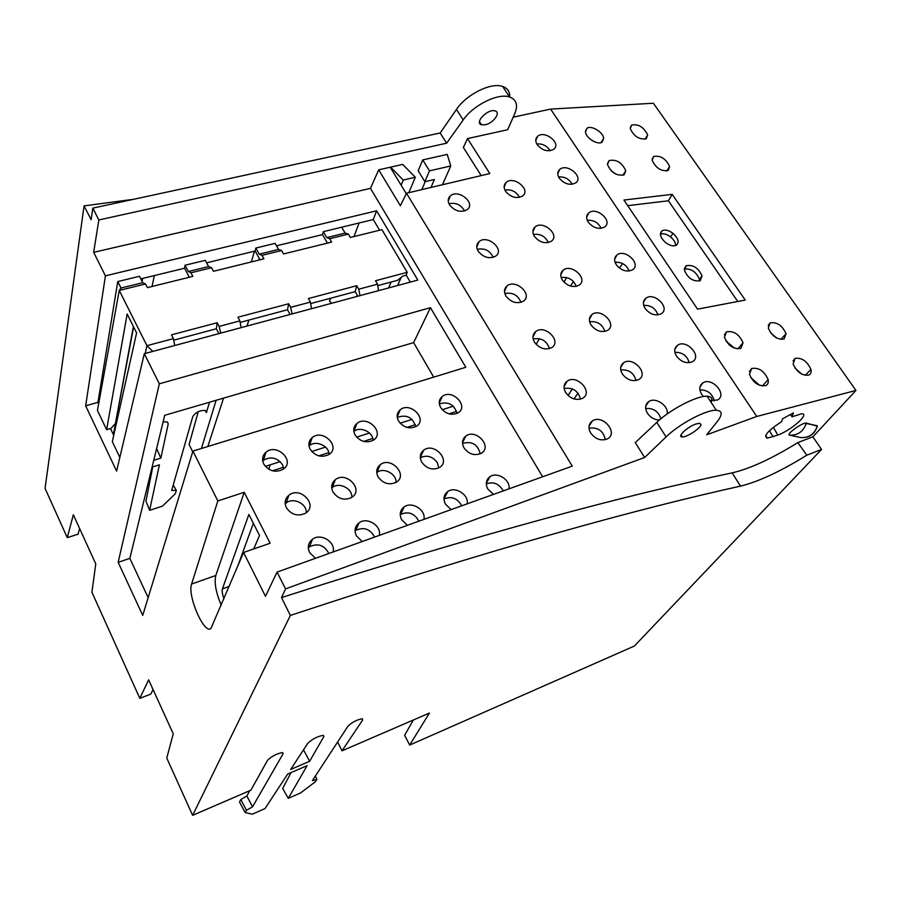 <?xml version="1.0" encoding="UTF-8"?>
<svg xmlns="http://www.w3.org/2000/svg" width="901" height="901" viewBox="0 0 901 901"><rect width="100%" height="100%" fill="white"/><g stroke="black" fill="none" stroke-linecap="round" stroke-linejoin="round"><path stroke-width="1.35" d="M406.272 193.659L390.223 167.237L378.702 169.827L400.382 205.755L406.486 193.231L489.806 173.566L467.506 138.596L507.68 129.733L514.786 113.537C518.21 105.079 516.476 99.572 509.583 96.981C498.14 92.826 473.273 105.102 463.193 119.957L446.626 143.203L440.184 132.976L456.458 109.449C466.369 94.402 491.113 82.115 502.634 86.451C507.612 88.197 509.977 91.722 509.696 97.026M415.327 177.249L402.702 164.421L390.606 167.147L403.254 180.042L415.327 177.249L408.806 192.679M119.844 457.404L112.321 441.648L136.603 332.908L127.154 314.021L106.622 429.698L97.443 410.451L119.247 290.426L121.004 288.027L142.763 282.7L145.511 283.973L119.247 290.426L146.953 345.68L173.409 338.63L174.771 345.488L152.832 351.413L146.953 345.68L145.252 353.451M790.436 414.528L792.069 416.791L801.586 413.773C810.337 413.39 791.303 430.329 777.878 435.059L767.269 438.19C763.102 436.253 767.877 430.734 781.595 421.645L782.541 418.807L793.432 412.895L792.069 416.791M438.753 467.934L437.379 462.731C432.581 456.345 426.894 454.69 420.316 457.753M421.702 462.067C419.337 457.235 420.001 453.271 423.707 450.162C434.203 441.884 451.322 460.738 439.418 467.563C432.525 470.525 426.612 468.689 421.702 462.067M395.99 482.429C396.755 473.881 383.533 466.977 376.888 472.462L376.742 472.575M378.06 476.787C375.74 471.921 376.46 467.889 380.233 464.691C391.023 456.03 408.502 475.131 396.237 482.283C389.086 485.414 383.026 483.578 378.06 476.787M351.84 497.352C352.629 488.579 339.103 481.742 332.289 487.486L331.726 487.948M332.987 491.991C330.712 487.092 331.489 482.992 335.307 479.715C346.412 470.626 364.274 489.975 351.638 497.487C344.227 500.81 338.01 498.974 332.987 491.991M306.25 512.714C306.993 503.715 293.174 497.014 286.203 503.006L285.212 503.896M286.394 507.702C284.175 502.781 285.009 498.625 288.872 495.246C300.281 485.718 318.594 505.292 305.574 513.187C297.871 516.712 291.485 514.888 286.394 507.702M456.987 413.446C454.262 404.448 448.371 401.272 439.35 403.907M440.657 407.556C438.37 403.062 438.911 399.357 442.278 396.44C452.032 388.387 469.275 406.114 458.147 412.816C451.457 415.8 445.623 414.043 440.657 407.556M503.231 490.91C499.131 483.691 493.489 481.348 486.303 483.893M493.5 494.401L487.835 489.029C485.29 483.916 485.988 479.805 489.93 476.708C497.115 471.302 510.799 480.019 508.975 488.849M461.717 505.81C457.393 498.174 451.469 495.91 443.968 499.019M451.153 509.594L445.443 504.121C442.932 498.963 443.697 494.773 447.718 491.574C455.151 485.921 469.173 494.784 467.123 503.862M415.688 426.725C412.748 417.287 406.61 414.19 397.273 417.433M398.535 421.004C396.294 416.487 396.879 412.726 400.281 409.73C410.293 401.317 427.907 419.235 416.465 426.263C409.538 429.417 403.558 427.66 398.535 421.004M373.082 440.375C373.251 432.075 360.107 425.959 353.856 431.444M355.05 434.89C352.854 430.351 353.485 426.533 356.931 423.459C367.214 414.651 385.223 432.762 373.453 440.139C366.279 443.472 360.141 441.727 355.05 434.89M329.068 454.453C321.623 457.99 315.316 456.244 310.147 449.227C308.018 444.666 308.683 440.803 312.163 437.638C322.704 428.414 341.175 446.705 329.068 454.453C329.259 445.905 315.789 439.902 309.392 445.646L309.032 445.961M418.864 521.195C414.426 513.266 408.311 511.025 400.517 514.471L400.224 514.685M407.421 525.294L401.643 519.719C399.188 514.505 400.01 510.248 404.121 506.948C411.813 501.001 426.196 510.022 423.909 519.381M374.602 537.075C370.131 528.932 363.858 526.691 355.782 530.351L355.039 530.937M362.213 541.524L356.391 535.836C353.992 530.565 354.87 526.229 359.048 522.839C367.022 516.577 381.799 525.756 379.265 535.408M328.854 553.496C324.36 545.116 317.918 542.875 309.527 546.772L308.311 547.808M315.463 558.305L309.595 552.504C307.252 547.189 308.198 542.774 312.444 539.271C320.7 532.671 335.915 542.019 333.111 551.975M283.691 468.869L282.542 464.702C277.215 457.584 270.863 456.131 263.486 460.321L262.72 461.03M263.756 464.038C261.684 459.465 262.394 455.557 265.896 452.313C276.708 442.628 295.674 461.064 283.229 469.218C275.492 472.991 269.005 471.268 263.756 464.038M480.188 453.845C477.845 444.362 471.955 440.893 462.528 443.438M463.97 447.808C461.56 443.022 462.168 439.114 465.817 436.095C476.01 428.166 492.813 446.772 481.258 453.293C474.59 456.097 468.835 454.273 463.97 447.808M429.484 170.852L422.715 159.928L418.177 170.807L424.878 181.709L429.484 170.852L450.77 165.964L442.414 184.75M424.878 181.709L434.383 179.49L431.027 187.431M391.09 282.058L388.613 287.937M401.249 277.305L397.589 285.527M377.508 284.187L378.544 290.651L360.04 295.607L358.711 289.198L377.508 284.187L375.492 280.729L407.229 272.316L406.216 275.199L410.304 282.103M148.158 597.633L129.845 558.383L118.166 562.314L142.73 615.406L192.938 451.086L465.828 367.281L430.441 307.669L413.627 342.628L433.719 377.147M118.166 562.314L159.331 383.792L430.441 307.669M129.845 558.383L164.714 415.305L413.627 342.628M453.316 406.171L442.245 409.718M412.061 419.393L400.123 423.211M369.5 433.021L356.638 437.143M325.565 447.087L311.746 451.514M280.211 461.616L265.356 466.38M357.832 296.226L355.208 291.654L356.706 285.707L308.401 298.524L310.383 302.094L311.532 308.694M355.208 291.654L310.642 303.569M310.383 302.094L290.651 307.354L292.104 313.897L311.521 308.671M290.077 314.472L287.487 309.753L288.68 303.761L237.92 317.22L239.88 320.891L241.141 327.637L220.722 333.111L219.146 326.421L239.88 320.891M287.487 309.753L240.162 322.4M218.898 333.629L216.341 328.775L217.197 322.727L171.483 334.845L173.409 338.63M216.341 328.775L173.713 340.161M816.7 428.065L817.252 426.207C814.448 434.124 808.974 437.92 800.809 437.582L801.057 437.616M800.809 437.582L789.467 435.149C797.79 435.476 803.365 431.59 806.204 423.481L817.353 425.756M801.406 437.604C809.492 437.875 814.774 434.068 817.263 426.173L806.282 423.053C802.363 422.423 786.044 434.158 789.467 435.149M550.083 150.749C547.008 145.782 542.571 143.518 536.771 143.969M537.21 144.701C535.205 141.367 535.318 138.596 537.548 136.4C544.632 129.62 561.942 143.507 553.653 149.352C547.876 152.145 542.402 150.591 537.21 144.701M572.169 184.277C569.184 178.961 564.657 176.517 558.575 176.968M559.262 178.161C557.145 174.636 557.291 171.742 559.69 169.467C567.078 162.698 584.22 177.159 575.626 182.948C569.837 185.651 564.386 184.063 559.262 178.161M601.147 228.325C598.309 222.558 593.68 219.889 587.249 220.306M588.218 222.13C585.965 218.346 586.157 215.271 588.781 212.906C596.575 206.16 613.468 221.376 604.481 227.086C598.681 229.676 593.263 228.021 588.218 222.13M629.18 271.021C626.544 264.826 621.836 261.921 615.068 262.281M616.284 264.725C613.896 260.693 614.133 257.438 616.982 254.983C625.159 248.293 641.805 264.275 632.434 269.872C626.634 272.339 621.251 270.627 616.284 264.725M657.933 314.877C655.523 308.266 650.77 305.101 643.674 305.371M645.105 308.48C642.582 304.166 642.863 300.731 645.949 298.186C654.52 291.575 670.885 308.345 661.12 313.807C655.331 316.15 649.993 314.381 645.105 308.48M689.231 362.686C687.103 355.647 682.327 352.19 674.872 352.302M676.527 356.177C673.835 351.536 674.173 347.899 677.529 345.263C686.528 338.765 702.566 356.413 692.385 361.706C686.618 363.903 681.325 362.067 676.527 356.177M714.256 400.956C712.387 393.602 707.6 389.896 699.874 389.851M703.433 396.53L701.676 394.356C698.861 389.457 699.232 385.651 702.814 382.936C712.15 376.55 727.907 394.908 717.41 400.044L709.875 400.461M591.033 325.002C588.556 320.632 588.905 317.118 592.07 314.46C600.99 307.466 617.737 324.563 607.578 330.363C601.519 332.886 596 331.095 591.033 325.002M604.875 331.41C602.352 324.202 597.262 320.993 589.626 321.758M449.576 204.944C447.572 201.396 447.797 198.411 450.263 195.979C458.125 188.388 476.325 203.13 467.135 209.696C460.771 212.85 454.915 211.273 449.576 204.944M464.556 210.992C461.098 204.73 455.895 202.32 448.935 203.739M478.206 251.221C476.066 247.381 476.347 244.194 479.062 241.659C487.396 234.091 505.292 249.701 495.64 256.166C489.254 259.184 483.443 257.54 478.206 251.221M493.207 257.348C489.964 250.557 484.648 247.876 477.282 249.34M505.979 296.114C503.704 291.992 504.053 288.602 507.015 285.955C515.822 278.443 533.369 294.931 523.267 301.272C516.892 304.144 511.126 302.421 505.979 296.114M520.969 302.353C517.974 295.032 512.59 292.104 504.819 293.535M534.541 342.267C532.108 337.841 532.525 334.237 535.78 331.489C545.06 324.067 562.224 341.468 551.66 347.651C545.296 350.365 539.586 348.574 534.541 342.267M549.464 348.631C546.772 340.803 541.343 337.582 533.167 338.956M565.715 392.656C563.114 387.858 563.609 384.029 567.179 381.168C576.967 373.87 593.691 392.307 582.632 398.276C576.291 400.81 570.648 398.94 565.715 392.656M580.492 399.166C578.205 390.797 572.754 387.239 564.139 388.466M605.337 439.677C603.4 430.903 597.96 427.051 588.995 428.133M590.696 433.032C587.959 427.93 588.522 423.92 592.351 420.97C602.544 413.807 618.886 433.066 607.443 438.855C601.125 441.231 595.55 439.294 590.696 433.032M659.397 420.046C654.464 419.821 650.477 417.557 647.436 413.255C644.654 408.254 645.127 404.346 648.833 401.531C655.523 396.733 668.88 405.777 667.179 413.964M660.906 418.774C658.406 411.329 653.326 407.916 645.679 408.536M622.354 374.005C619.708 369.286 620.125 365.558 623.582 362.81C632.964 355.929 649.328 373.971 638.719 379.591C632.682 381.945 627.22 380.087 622.354 374.005M636.061 380.549C633.876 372.868 628.763 369.331 620.733 369.951M505.574 191.271C503.513 187.735 503.704 184.784 506.125 182.441C513.75 175.278 531.399 189.886 522.512 196.046C516.453 198.963 510.799 197.375 505.574 191.271M519.494 197.387C516.284 191.586 511.419 189.142 504.898 190.043M534.383 236.355C532.187 232.548 532.423 229.417 535.093 226.962C543.157 219.833 560.523 235.262 551.209 241.322C545.139 244.115 539.53 242.459 534.383 236.355M548.326 242.56C545.308 236.276 540.341 233.584 533.426 234.485M576.235 286.372C573.441 279.637 568.396 276.686 561.132 277.542M562.325 280.076C559.994 275.999 560.287 272.676 563.193 270.131C571.684 263.047 588.747 279.287 579.016 285.234C572.946 287.903 567.382 286.18 562.325 280.076M568.024 395.46L572.36 388.894M577.98 393.073L574.05 398.952M622.647 263.565L619.359 268.014M615.451 263.25L616.532 262.112M533.538 334.26L534.327 332.92M563.947 282.114L566.616 277.531M573.374 281.394L570.592 286.09M539.474 338.675L536.118 344.328M599.998 228.415L600.956 227.807M726.904 341.355L729.416 345.083M291.046 772.596L282.677 788.42L288.275 798.342L300.652 792.891L315.327 781.775L316.87 779.455L312.388 780.626L347.944 726.206C352.178 722.185 356.954 719.696 362.281 718.728L362.698 719.955L342.02 750.815L429.405 713.063L409.673 745.059L404.628 735.295L413.334 720.012M315.418 775.975L316.87 779.455M288.275 798.342L307.095 765.659L287.644 774.06L265.029 808.58L252.348 814.177L245.162 812.578L246.446 810.314L240.837 799.502L246.874 796.011L252.528 806.845L246.446 810.314M240.837 799.502L239.52 802.025L245.162 812.578M246.874 796.011L249.69 790.695M252.528 806.845L283.151 753.687L282.599 752.56L283.151 753.687M409.673 745.059L634.349 646.051L821.532 449.464L806.789 455.219C780.548 471.437 758.462 481.742 740.498 486.112C636.928 509.065 494.503 547.932 290.347 615.439L192.623 815.349L250.917 790.166L267.541 760.298C271.753 756.164 276.776 753.585 282.599 752.56L282.632 752.639M309.617 761.289L290.663 769.454L307.77 743.325C312.354 739 317.535 736.331 323.324 735.317L323.898 736.489L309.617 761.289L303.513 749.823M153.069 689.547L150.816 694.097L139.813 698.343L148.631 679.827L173.251 733.819L166.764 758.045L192.623 815.349M139.813 698.343L91.913 592.216L95.765 563.913L73.341 514.73L67.282 537.649L78.072 534.169L79.637 528.538M67.282 537.649L45.05 488.387L84.063 205.89L133.844 199.256M84.063 205.89L91.147 219.698L92.837 208.12L440.184 132.976M485.211 124.766L481.607 124.788C473.757 122.908 488.196 108.154 495.223 110.958C501.102 112.535 493.185 123.347 485.211 124.766M92.837 208.12L98.828 219.968L446.626 143.203M630.283 128.674L631.59 125.07C638.482 123.797 643.843 127.109 647.684 134.992L646.276 138.709C639.338 139.835 634.011 136.49 630.283 128.674M593.838 141.513L589.907 138.934M585.481 132.019L586.911 128.325C591 124.89 603.084 131.996 603.67 138.315L602.127 142.144C597.949 145.388 585.988 138.27 585.481 132.019M616.419 174.4L611.182 170.83M607.499 164.545L609.042 160.581C616.363 159.094 621.938 162.473 625.767 170.728L624.123 174.817C616.735 176.145 611.193 172.722 607.499 164.545M652.189 160.322L653.574 156.47C660.456 155.242 665.816 158.587 669.646 166.527L668.159 170.492C661.221 171.573 655.905 168.183 652.189 160.322M776.651 338.01L770.468 332.615M768.294 328.077L770.141 322.862C776.932 321.86 782.237 325.464 786.044 333.685L784.073 339.035C777.236 339.868 771.977 336.208 768.294 328.077M801.586 374.039L794.919 367.957M793.117 363.936L795.054 358.407C801.822 357.46 807.116 361.132 810.911 369.41C811.508 372.214 810.821 374.106 808.85 375.075C802.036 375.83 796.788 372.124 793.117 363.936M759.588 385.324L750.668 377.44M749.474 374.253L751.671 368.486C758.89 367.338 764.386 371.066 768.148 379.681C768.688 382.576 767.9 384.547 765.794 385.605C758.529 386.54 753.09 382.756 749.474 374.253M734.495 348.191L725.924 340.972M724.438 337.267L726.51 331.838C733.763 330.622 739.282 334.282 743.043 342.83L740.813 348.417C733.515 349.43 728.064 345.725 724.438 337.267M684.433 270.345L686.168 265.739C693.117 264.466 698.41 267.867 702.07 275.954L700.19 280.707C693.196 281.788 687.947 278.33 684.433 270.345M699.548 280.988L699.458 279.344C696.18 271.753 691.135 268.352 684.332 269.14M665.625 242.628C660.275 237.639 659.104 233.686 662.134 230.757C665.051 229.35 668.655 230.206 672.957 233.325C678.385 238.405 679.5 242.392 676.291 245.275C673.374 246.559 669.815 245.669 665.625 242.628M675.649 245.556C675.626 242.628 673.925 239.756 670.569 236.94C666.684 234.069 663.294 233.168 660.41 234.215M737.739 301.475L668.407 200.777L672.191 194.357L623.931 200.045L697.532 309.144L745.251 300.078L672.191 194.357M627.727 205.665L668.407 200.777M855.95 390.448L653.371 103.243L550.612 109.089L756.772 416.453L855.95 390.448L812.882 436.805L797.835 442.582L806.789 455.219M513.187 117.186L550.612 109.089M154.33 275.582L152.032 286.484M142.685 278.42L142.121 281.439M133.596 326.883L113.38 434.597M337.616 742.007L342.02 750.815M821.532 449.464L812.882 436.805M290.347 615.439L281.506 597.588C485.526 531.973 628.211 494.604 732.141 472.879C750.015 468.734 771.909 458.632 797.835 442.582M221.252 605.235C215.958 592.689 214.134 582.767 215.801 575.491L244.227 492.306L270.12 543.247L243.574 552.482L265.468 596.316L277.046 572.101L572.259 466.132L406.486 193.231M701.023 424.405C701.316 427.84 686.945 437.413 682.26 436.917C676.617 437.098 687.283 426.916 695.854 424.033L699.48 423.245L701.023 424.405M756.772 416.453L706.699 434.778L717.399 421.386C722.726 414.449 722.377 410.743 716.351 410.27C706.316 409.572 679.331 423.853 666.087 436.917L644.643 457.494L635.273 442.616L656.784 422.389C670.074 409.538 697.081 395.516 707.082 396.226C711.475 396.44 712.849 398.512 711.171 402.432M277.046 572.101L285.549 588.905L644.643 457.494M281.506 597.588L285.549 588.905M163.126 421.814L167.327 421.938L168.239 423.842L160.851 458.136L153.744 460.31M173.24 484.997L176.303 490.335L175.312 493.748L162.405 506.182L149.611 510.315L145.951 501.057L152.753 466.876M176.303 490.335L171.686 490.437L192.746 416.645C195.911 412.084 200.168 410.056 205.529 410.563L206.397 412.602L209.494 402.229M152.1 467.078L159.409 464.826L149.611 510.315M156.616 448.54L160.851 458.136M198.254 411.678L189.097 444.531L192.724 451.784M281.608 250.523L262 255.343L259.218 254.15L278.51 249.419L281.608 250.523L283.533 253.969L331.624 242.087L329.687 238.697L348.383 234.102L345.117 233.1L326.725 237.605L323.324 231.67L341.704 227.21L345.117 233.1M329.687 238.697L326.725 237.605M259.218 254.15L255.85 248.045L275.132 243.36L278.51 249.419M188.354 271.528L208.604 266.561L211.532 267.743L190.933 272.8L188.354 271.528L185.043 265.232L205.282 260.321L208.604 266.561M262 255.343L263.914 258.824L213.436 271.302L211.532 267.743M260.017 259.792L255.186 251.007L255.85 248.045M327.39 243.135L322.49 234.598L323.324 231.67M341.704 227.21L373.262 219.551L376.641 210.8L105.417 275.841L85.651 405.822L116.612 471.099L144.306 353.71L417.839 280.076L376.641 210.8M373.262 219.551L379.591 230.228M348.383 234.102L350.331 237.47L381.934 229.654L407.229 272.316M110.632 428.865L115.407 423.504L133.393 326.489M106.622 429.698L110.496 428.572L113.729 435.341M217.197 322.727L219.146 326.421M288.68 303.761L290.651 307.354M356.706 285.707L358.711 289.198M406.216 275.199L402.623 276.156L397.668 280.301L377.733 285.628M190.933 272.8L192.814 276.393L147.381 287.633L145.511 283.973M189.3 277.26L184.547 268.216L185.043 265.232M98.648 403.806L97.95 402.364L117.761 281.562L139.497 276.28L142.763 282.7M117.761 281.562L121.004 288.027M97.95 402.364L85.651 405.822M140.815 278.871L184.547 268.216M206.622 262.833L255.186 251.007M276.494 245.815L322.49 234.598M224.011 598.703C222.367 594.457 221.826 591.169 222.423 588.849L248.879 514.448L259.533 535.487L253.677 548.968M237.436 566.977L253.361 523.29M270.018 464.882L268.949 469.331M456.649 411.374L448.957 413.852M415.384 424.686L406.925 427.412M372.8 438.427L363.553 441.411M328.865 452.606L318.751 455.861M283.488 467.247L272.474 470.795M254.532 251.165L251.323 261.943M331.568 303.299L329.484 301.092L330.566 298.242M201.441 448.473L216.105 400.292M258.801 260.085L259.297 258.474M248.958 320.058L246.998 326.061M223.561 398.118L207.827 446.513M353.969 236.569L359.116 222.986M356.762 296.508L357.269 295.246M401.17 185.257L403.254 180.042M243.574 552.482L210.958 628.425C204.234 634.935 187.138 595.471 191.609 584.017L217.828 500.933L244.227 492.306M450.77 165.964L447.234 154.409L422.715 159.928M425.193 181.63L421.859 189.593M542.627 476.764L370.457 188.365L378.702 169.827M467.506 138.596L463.362 147.482L481.202 175.594M98.828 219.968L93.67 252.325L370.457 188.365M93.67 252.325L105.417 275.841M144.306 353.71L159.331 383.792M192.938 451.086L217.828 500.933M456.458 109.449L463.193 119.957M773.081 436.861L769.454 430.701M777.878 435.059L773.328 427.333M618.784 267.541L619.663 267.541M323.268 735.317L323.898 736.489M644.992 139.204L647.684 134.992M601.068 142.628L603.67 138.315M622.816 175.346L625.767 170.728M666.627 171.021L669.646 166.527M780.908 339.429L786.044 333.685M805.246 375.357L810.911 369.41M762.314 386.033L768.148 379.681M737.795 348.935L743.043 342.83M699.469 279.344L702.07 275.954M670.569 236.94L672.957 233.325M362.078 718.716L362.698 719.955M740.498 486.112L732.141 472.879M656.784 422.389L666.087 436.917M167.406 421.983L168.239 423.842M229.214 586.416L222.423 588.849M205.27 410.462L206.397 412.613M215.801 575.491L191.609 584.017M502.634 86.451L509.47 96.824M420.294 457.438L423.707 450.162M376.888 472.462L380.233 464.691M332.289 487.486L335.307 479.715M286.203 503.006L288.872 495.246M439.26 402.984L442.278 396.44M486.303 483.229L489.93 476.708M443.956 498.839L447.718 491.574M397.217 416.949L400.281 409.73M353.856 431.433L356.931 423.459M309.392 445.646L312.163 437.638M400.517 514.471L404.121 506.948M355.782 530.351L359.048 522.839M309.527 546.772L312.444 539.271M263.486 460.321L265.896 452.313M462.495 442.661L465.817 436.095M765.715 435.386L767.269 438.19M535.768 140.443L537.548 136.4M557.764 173.578L559.69 169.467M586.652 217.051L588.781 212.906M614.662 259.139L616.982 254.983M643.438 302.331L645.949 298.186M674.826 349.351L677.529 345.263M699.964 386.946L702.814 382.936M589.412 319.191L592.07 314.46M448.236 201.171L450.263 195.979M476.775 246.953L479.062 241.659M504.481 291.327L507.015 285.955M532.964 336.895L535.78 331.489M564.071 386.552L567.179 381.168M589.029 426.286L592.351 420.97M645.747 406.126L648.833 401.531M620.676 367.484L623.582 362.81M504.143 187.048L506.125 182.441M532.885 231.647L535.093 226.962M560.749 274.85L563.193 270.131M481.607 124.777L479.467 121.725M630.216 127.773L631.601 125.059M585.436 131.422L586.923 128.314M607.454 163.723L609.042 160.581M652.11 159.195L653.585 156.47M768.215 325.475L770.152 322.851M793.06 360.952L795.065 358.395M749.429 371.471L751.682 368.475M724.37 334.902L726.521 331.827M684.355 268.644L686.168 265.739M660.422 233.674L662.134 230.757M681.021 434.845L682.26 436.917M716.351 410.27L707.082 396.226"/></g></svg>
